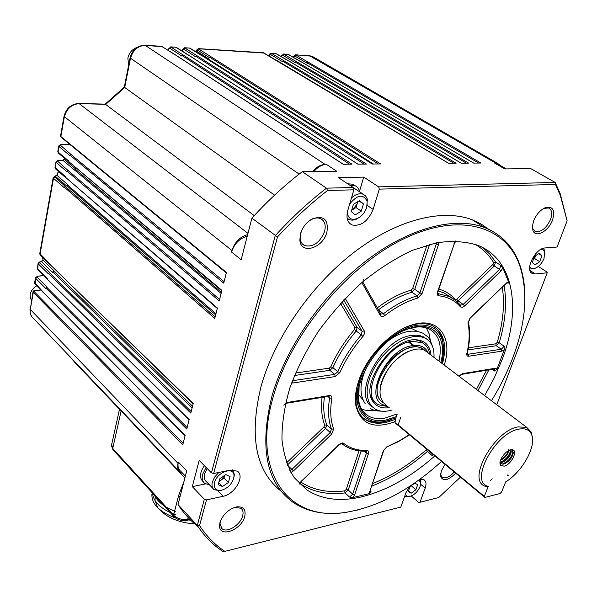 <?xml version="1.0" encoding="UTF-8"?>
<svg xmlns="http://www.w3.org/2000/svg" width="597" height="597" viewBox="0 0 597 597"><rect width="100%" height="100%" fill="white"/><g stroke="black" fill="none" stroke-linecap="round" stroke-linejoin="round"><path stroke-width="0.9" d="M508.069 474.876L507.428 475.033L507.965 476.1L508.069 474.876M510.607 450.593C509.226 455.787 505.89 459.645 500.599 462.168M512.898 450.616C512.539 456.474 508.987 460.996 502.241 464.175M508.413 449.631C507.957 453.451 505.54 456.75 501.152 459.526L501.152 459.518M500.532 460.28C505.032 458.018 507.778 454.765 508.778 450.534M500.07 462.406C504.816 463.757 513.166 453.414 510.756 450.354M510.711 451.362L510.711 451.362C510.286 455.212 507.838 458.541 503.383 461.354L500.614 462.168M500.04 463.182L503.144 464.182L505.278 463.459C510.129 460.421 512.823 456.712 513.345 452.31L511.532 449.728M492.226 478.801L490.6 480.413L492.226 478.801M504.129 466.167C511.405 464.809 518.621 449.772 511.965 449.735C506.428 448.922 497.197 461.779 500.734 465.361L504.129 466.167M501.644 491.913L505.629 481.943C522.532 471.749 536.964 445.496 531.487 434.332C529.338 429.668 525.106 427.945 518.793 429.153C494.823 432.937 468.817 482.525 488.279 486.324L484.324 496.406L484.898 497.443L500.055 493.503L501.644 491.913M488.279 486.324L486.279 486.749L484.63 486.085C467.018 479.428 494.294 430.534 518.166 426.862L526.778 427.415L531.464 432.325L532.584 439.847M427.959 352.812L424.609 350.282C415.512 345.596 398.505 354.185 388.341 368.939C378.02 385.99 377.319 398.08 386.237 405.199M428.236 353.021C425.586 347.2 420.587 344.708 413.251 345.529C385.244 347.954 361.245 403.266 386.543 405.453M429.676 354.111L429.34 352.357C428.213 347.775 425.78 344.536 422.042 342.641L412.146 341.342C384.953 343.439 357.819 395.848 378.647 404.841L387.946 406.602M375.834 402.706L372.364 399.236L370.789 396.229M415.557 339.797L420.042 341.141L423.064 343.2M431.012 355.111C430.079 345.663 425.228 340.566 416.46 339.812C392.311 337.036 359.125 385.013 373.215 401.893C376.752 406.781 382.087 408.706 389.237 407.661M433.982 357.357C434.422 347.887 431.415 341.432 424.952 337.999L419.781 336.484L413.773 336.529L407.647 337.992L401.236 340.79L394.781 344.827L388.535 349.954L382.729 355.976L377.588 362.678L373.319 369.782L370.073 377.028L367.968 384.132L367.08 390.826L367.416 396.878L368.953 402.057L371.625 406.191L375.312 409.161C379.035 411.214 383.49 411.773 388.684 410.848L392.11 410.027M426.542 338.895L420.587 335.805L416.609 335.193L412.243 335.38C382.252 337.521 351.066 394.729 372.446 407.042M358.349 394.266L363.058 399.923M417.281 331.305L410.766 328.134M361.715 409.348L367.909 410.691L374.841 410.37M430.37 340.641L429.101 333.693L426.34 327.895M438.974 361.125C442.355 345.26 439.041 334.536 429.049 328.94C425.236 327.141 420.781 326.544 415.669 327.163L408.773 328.716L404.162 330.454M359.073 387.363L358.745 400.729C359.961 407.863 363.163 412.945 368.349 415.982C372.991 418.572 378.543 419.273 385.02 418.087L396.93 413.99M440.81 362.513C447.608 337.812 433.437 320.29 410.042 328.163C382.438 335.85 353.342 378.043 358.506 402.326C361.581 416.512 370.595 422.452 385.55 420.131L396.371 416.579M441.638 363.14C443.832 354.916 444.146 347.596 442.578 341.185C439.243 329.387 430.915 324.067 417.587 325.216C395.953 327.581 367.961 354.29 359.692 380.789C351.096 407.341 363.819 425.706 385.132 421.378L395.93 417.863M363.17 417.937L365.506 419.527C370.983 422.594 377.588 423.251 385.334 421.504L390.46 420.004M443.399 353.417L442.69 339.559C441.355 334.342 438.825 330.26 435.109 327.305M356.484 389.11L356.081 403.751C357.394 411.505 360.849 417.027 366.461 420.333C374.334 424.564 384.013 424.168 395.498 419.146M442.452 363.752C447.347 345.029 443.996 332.365 432.415 325.761C426.355 322.962 419.012 322.902 410.378 325.589L405.281 327.529M444.243 365.103C453.354 337.044 438.153 316.022 411.646 325.029C390.207 331.469 365.849 357.424 358.364 381.961C355.625 390.647 354.782 398.445 355.842 405.348C360.521 424.071 373.506 429.534 394.781 421.743M300.769 482.018C313.007 490.003 327.641 492.965 344.678 490.898L345.066 492.921L349.551 497.055L352.79 497.562L369.662 493.562L371.2 491.943L369.961 492.115L370.013 490.771M372.446 483.637C390.893 476.287 408.773 465.093 426.079 450.041L431.885 455.392L433.683 454.921M492.368 369.297L494.823 371.088L497.017 369.058L504.323 349.685L504.174 346.253L501.279 349.245L496.346 345.738L495.816 343.812L468.369 347.82M507.211 282.747L508.092 283.321L508.562 281.859L502.905 267.896L500.823 265.419L499.525 269.411L494.294 265.993L492.891 264.426L456.645 299.276L455.018 299.918M484.682 395.632L494.212 377.976L501.943 360.073C521.599 309.373 514.33 259.404 477.488 245.173C465.399 241.412 451.705 240.621 436.429 242.807L412.228 250.382C395.386 258.292 378.685 268.941 362.125 282.321C346.044 297.037 331.447 313.418 318.328 331.462C306.41 350.051 296.948 368.804 289.933 387.722C284.5 406.281 281.844 423.579 281.963 439.616C283.635 454.578 287.769 467.324 294.366 477.846L307.037 490.055C322.134 499.644 340.469 501.876 362.051 496.749C386.826 490.48 411.102 476.869 434.877 455.914M491.488 400.774C500.017 386.893 507.04 372.767 512.562 358.387C525.778 323.596 528.255 292.926 519.994 266.374C506.719 226.517 460.436 211.345 403.788 238.815C347.245 265.993 290.642 334.499 273.314 396.453C250.322 474.966 290.635 522.636 347.2 512.099C379.222 506.443 410.661 489.555 441.526 461.436M524.845 300.739C525.218 287.806 523.599 276.023 519.987 265.381C513.726 247.121 501.876 234.494 484.436 227.494C454.533 216.121 408.669 227.815 365.357 261.411C322.104 295.045 285.605 348.111 271.963 396.057C259.225 447.631 266.307 483.1 293.217 502.465C307.948 512.204 325.663 515.48 346.372 512.301L358.163 509.875M532.427 226.203L532.867 228.681L535.539 231.569C541.382 232.24 546.397 228.173 550.576 219.375C552.553 213.413 551.867 209.607 548.516 207.957L543.561 208.502M301.164 231.688L300.224 238.681C300.642 242.061 302.134 244.374 304.701 245.621C313.261 247.337 319.873 242.658 324.552 231.584C326.126 225.188 324.783 220.86 320.514 218.599C317.835 217.509 314.798 217.815 311.403 219.524L308.619 221.315M220.435 521.091L219.994 523.942L222.054 528.77C227.099 533.225 240.412 524.89 242.613 516.002C243.554 512.472 242.994 509.875 240.927 508.211L234.472 507.435M488.719 229.3L480.951 223.927L472.19 219.778C442.176 208.263 396.415 219.636 353.402 252.815C310.447 286.03 274.381 338.626 261.09 386.304C248.942 436.206 255.628 471.167 281.142 491.204M533.614 220.987L532.434 226.091L532.89 230.308C535.278 238.427 548.65 231.3 552.561 219.957C555.277 210.107 552.867 206.002 545.337 207.629C540.203 210.025 536.293 214.48 533.614 220.987M445.101 464.406L441.287 470.861L440.586 476.51C443.258 481.66 448.287 480.548 455.668 473.175M454.257 472.011C449.698 476.958 445.72 478.764 442.332 477.428L440.698 474.988L440.564 473.555M300.492 233.711L299.866 240.173C300.813 255.023 322.932 248.3 326.895 232.27C328.701 219.584 323.843 215.114 312.298 218.853C306.515 222.136 302.582 227.091 300.492 233.711M220.024 522.353L219.554 525.457C218.838 538.367 241.389 530.218 244.695 516.606C246.143 509.569 243.449 506.323 236.606 506.883C228.621 509.122 223.091 514.271 220.024 522.353M567.12 220.786L560.143 193.503L555.158 182.458L555.404 184.466L560.21 195.144L567.12 220.786L557.076 247.039L545.143 247.949C535.024 248.061 524.032 271.008 532.74 273.605L535.322 273.933L530.032 270.538M500.196 165.406L497.428 163.227L494.368 162.914L504.763 168.921L530.673 168.57L555.158 182.458L378.692 186.861L363.737 177.115L338.342 177.57L353.245 187.495L353.857 189.816L347.775 210.442C345.969 217.711 347.379 222.547 352.006 224.957C360.991 226.532 368.028 221.345 373.118 209.413L367.207 205.435M247.643 234.651C239.934 236.815 234.711 242.113 231.972 250.553L231.584 252.083L241.173 259.74L251.897 218.144L277.486 236.972C293.291 219.644 309.97 204.159 327.537 190.51L326.469 188.159C308.462 202.092 291.381 217.942 275.217 235.711L211.435 472.861L213.629 473.496L230.412 470.123L237.307 471.152C245.225 475.936 234.837 494.264 223.174 496.271L206.502 499.883L199.555 525.621L197.294 525.427C202.928 534.046 209.54 541.352 217.121 547.345L223.218 551.762L224.823 551.367C214.95 544.8 206.525 536.21 199.555 525.621M420.639 484.234L425.176 488.152C426.564 484.07 426.161 481.264 423.974 479.734L419.863 479.279M409.646 486.368L405.9 492.823L400.803 507.092L224.823 551.367M425.176 488.152L420.034 502.249L438.713 497.547L460.451 477.152M496.734 404.729L547.218 272.792L535.322 273.933M555.404 184.466L379.296 189.137L373.118 209.413M353.857 189.816L327.537 190.51M277.486 236.972L213.629 473.496M538.278 266.463L547.106 272.06L547.218 272.792M208.719 59.916L209.062 59.081L208.622 59.857M263.18 52.737L448.556 163.324L456.108 163.257L283.866 60.73L283.06 61.424L453.877 163.28M283.866 60.73L271.262 53.252M275.53 53.514L271.911 53.409L270.583 54.551L282.918 61.916L283.06 61.424M276.538 53.842L289.209 61.237M288.858 61.028L461.205 163.212L468.615 163.145L296.127 61.454L295.336 62.148L466.391 163.16M296.127 61.454L283.485 54.029M287.687 54.29L284.135 54.178L282.821 55.32L295.187 62.625L295.336 62.148M288.687 54.603L301.381 61.946M301.045 61.745L473.615 163.1L480.891 163.033L308.201 62.163L307.41 62.849L478.675 163.056M308.201 62.163L295.515 54.79M313.925 57.319L310.022 55.819L296.164 54.939L294.866 56.066L307.268 63.327L307.41 62.849M494.368 162.914L496.443 163.235L498.197 164.25M378.692 186.861L379.296 189.137M363.737 177.115L359.581 191.107M347.678 183.786L352.723 184.204L355.111 185.712M353.245 187.495L326.469 188.159L302.276 171.69L336.701 171.22L326.417 164.421C321.917 164.623 317.738 166.996 313.888 171.526M161.459 46.297L174.764 54.424M174.421 54.282L343.178 164.272L351.932 164.19L182.816 54.775L181.951 55.514L349.626 164.212M182.816 54.775L170.652 46.887M175.473 47.185L171.264 47.044L169.832 48.26L181.809 56.036L181.951 55.514M176.593 47.581L188.824 55.252M188.488 55.111L357.834 164.138L366.416 164.063L196.749 55.596L195.883 56.334L364.118 164.085M196.749 55.596L184.518 47.76M189.256 48.059L185.13 47.917L183.712 49.133L195.749 56.849L195.883 56.334M190.361 48.439L202.644 56.058M202.323 55.924L372.2 164.011L380.617 163.936L210.442 56.402L209.592 57.133L378.326 163.959M210.442 56.402L198.144 48.626M264.195 53.066L198.764 48.782L197.361 49.984L209.45 57.64L209.592 57.133M74.871 169.981L75.812 169.108L74.528 170.003L221.114 293.433M66.939 186.16L68.274 185.145L66.939 186.16L55.193 176.19M53.879 271.225L53.82 270.65L52.417 272.284L53.879 271.225L192.54 406.251M33.066 291.552L33.313 292.366L182.779 444.772L185.145 435.437L44.835 293.94L185.063 435.773M44.835 293.94L34.641 282.62M46.73 287.284L47.2 287.224L37.141 277.172L35.775 278.456L45.82 288.523L46.73 287.284L187.145 427.556M45.909 288.06L186.764 429.034L189.159 419.579L47.484 279.374L189.077 419.922M47.484 279.374L47.566 278.911L37.462 268.919L38.044 263.374M49.394 272.642L49.864 272.59L39.715 262.643L38.342 263.934L48.476 273.896L49.394 272.642L191.182 411.609M48.566 273.426L190.809 413.087L193.234 403.497L50.163 264.635L193.144 403.856M50.163 264.635L50.245 264.173L39.775 253.538L53.163 177.779M65.103 186.294L54.902 176.966L53.484 178.287L64.155 187.6L65.103 186.294L215.159 316.932M64.245 187.1L214.786 318.41L217.412 308.022L65.954 177.69L217.301 308.462M65.954 177.69L66.043 177.182L55.014 167.287M67.991 170.429L57.693 161.235L56.267 162.556L67.036 171.742L67.991 170.429L219.592 299.425M67.125 171.235L219.218 300.903L221.89 290.366L68.856 161.705L221.771 290.821M68.856 161.705L68.946 161.197L58.118 152.101L57.812 151.444L58.752 146.138M70.909 154.369L60.513 145.302L59.081 146.631L69.946 155.69L70.909 154.369L224.091 281.665M70.043 155.175L223.718 283.135L226.427 272.448L60.864 136.556L60.558 135.915L63.983 116.527M231.584 252.083C234.322 243.651 239.539 238.352 247.248 236.188M326.417 164.421L325.156 164.436C320.649 164.638 316.462 167.003 312.604 171.548M251.897 218.144C267.747 200.749 284.538 185.264 302.276 171.69M211.435 472.861L199.189 460.384L192.309 486.622L205.51 483.891M203.435 482.018L203.084 481.66C199.241 477.966 199.667 472.637 204.375 465.667M192.309 486.622L204.338 499.249L206.502 499.883M204.338 499.249L197.294 525.427L178.025 504.584L186.734 470.817L178.384 462.13C177.458 466.153 178.204 469.152 180.63 471.13L185.376 476.1M178.384 462.13L178.063 463.406C177.137 467.421 177.884 470.414 180.294 472.391L183.033 473.645M198.07 526.726C190.428 520.636 183.749 513.256 178.025 504.584M411.243 495.965L418.766 502.562L420.034 502.249M293.478 56.588L293.545 57.461M283.754 54.043L281.441 55.842L281.486 56.775M275.724 53.529L271.508 53.26M271.523 53.267C269.881 53.655 269.105 54.26 269.21 55.081L269.24 56.088M263.374 52.745L198.376 48.633L196.047 50.558L196.234 50.939L209.062 59.081M184.764 47.775L182.406 49.715L182.286 51.245M175.66 47.193L170.884 46.894L168.541 48.857L168.399 50.491M130.034 58.088L124.288 87.169L274.575 195.152M105.266 104.139L254.225 215.607M58.804 145.914L58.118 152.101L58.581 153.272L68.842 161.899M69.633 144.243L60.849 144.571L69.491 144.123M55.991 161.824L55.312 167.958L55.752 169.093M64.797 158.496L63.051 160.302L57.984 160.474M53.215 177.54L53.484 178.287L40.051 254.277L40.387 255.247M38.104 263.105L37.783 269.859M42.76 257.553L43.006 260.128L41.626 261.74L39.984 261.747L41.626 261.74L52.417 272.284M35.536 277.612L35.208 284.299M43.671 275.687L37.402 276.254L43.499 275.515M33.238 291.179L40.708 289.843M128.616 65.274L127.862 58.058C129.191 52.693 132.243 49.155 137.026 47.454M36.693 285.791C33.059 288.038 30.843 291.06 30.037 294.851L31.372 301.134M206.107 467.429L202.622 474.317C201.622 478.428 202.353 481.466 204.793 483.428L209.443 484.824M213.025 488.518L206.405 481.689C204.316 480.018 203.704 477.436 204.547 473.928L207.181 468.533M232.524 469.869L234.42 474.533L233.606 478.652C231.39 484.645 227.293 488.525 221.323 490.271C215.786 490.853 213.525 488.286 214.532 482.577C217.017 471.749 234.539 465.981 233.994 476.018L233.614 478.63M222.091 490.092L220.084 490.667L214.181 489.712C212.099 488.055 211.495 485.465 212.368 481.943L214.748 476.928L218.83 472.451M228.375 482.51L222.487 486.548L218.203 484.637L219.845 478.652L225.778 474.6L230.032 476.555L228.375 482.51L224.002 478.085L219.077 481.451M218.733 482.712L222.487 486.548M219.181 481.07L221.069 480.092L224.77 475.294L224.002 478.085M359.797 191.958C359.081 188.809 357.424 186.689 354.827 185.6L349.775 185.182M353.312 187.742L355.857 189.331M359.327 217.435L356.185 219.271L352.745 220.174L349.633 219.838L347.163 218.315M351.461 197.928C355.625 194.234 359.536 192.995 363.192 194.212L365.603 195.906L367.125 198.644L367.065 205.987M349.641 204.107C357.394 194.555 363.237 193.629 367.17 201.316L366.715 207.39C365.021 212.39 362.036 216.032 357.767 218.33C351.603 220.666 348.118 218.689 347.29 212.405M361.289 211.144L355.222 214.927L351.26 211.554L353.402 204.338L359.521 200.54L363.446 203.973L361.289 211.144L356.013 207.555L351.64 210.271M358.909 200.913L363.446 203.973M357.782 201.614L356.013 207.555M357.409 201.846L357.081 203.98L352.991 209.435L351.708 210.062M535.173 268.277L533.696 268.919L529.681 268.934M543.263 248.33L544.561 250.255L544.919 253.516M540.875 249.389L543.18 249.956L544.591 251.852L544.031 258.486C541.927 263.419 538.912 266.702 534.994 268.337C532.397 269.143 530.621 268.493 529.681 266.381M539.703 261.71L534.897 264.986L532.3 262.352L534.531 256.404L539.367 253.121L541.942 255.8L539.703 261.71L534.613 258.501L533.449 259.292M538.546 253.68L541.942 255.8M533.576 258.964L535.696 255.62L534.613 258.501M409.841 487.137L411.087 485.801M409.811 487.219L411.729 485.331M411.497 485.988L415.863 489.786L417.684 484.734L414.796 483.1L410.049 486.555L408.229 491.629L411.146 493.226L408.49 490.906M411.146 493.226L415.863 489.786M405.378 494.279L406.833 496.159L409.467 496.488C414.139 495.182 417.676 491.838 420.087 486.465L420.594 482.413L418.818 480.04M420.684 483.563L420.728 480.891L420.034 479.242M404.706 496.167L408.124 496.823L409.482 496.48L408.124 496.823M397.184 414.199L395.348 419.572L395.102 422.877L398.147 424.892L484.324 496.406M484.898 497.443L395.207 422.982L394.751 421.34M155.324 496.943L154.989 500.055M155.033 500.644L157.563 507.144M158.712 508.704C166.093 516.905 176.787 521.838 190.786 523.517L194.338 523.576M175.563 511.532C164.735 507.405 157.69 501.973 154.436 495.226M175.578 514.793C161.227 509.301 153.548 502.144 152.526 493.316M175.615 518.039C159.586 512.002 151.683 504.174 151.892 494.555M179.981 497.025L178.585 495.644L173.563 515.166L173.876 516.554C177.451 519.875 181.794 521.129 186.913 520.308L186.764 520.345M507.831 474.936L508.286 475.302M409.258 351.036C395.998 356.2 382.229 373.573 380.267 387.572M424.034 350.014L421.631 348.409C401.318 336.312 362.379 390.266 382.684 402.087M424.803 350.379C417.542 342.282 399.423 348.499 387.543 363.64C375.52 378.662 373.67 397.58 383.214 402.744M324.067 426.765L325.537 428.347L326.82 424.982L324.708 425.079L324.067 426.765L286.5 462.899M322.082 397.378C320.873 408.027 321.753 417.258 324.708 425.079M287.164 464.66L287.478 464.966L325.537 428.347L330.231 432.497L331.522 429.116L326.82 424.982C323.858 417.094 323.044 407.766 324.372 396.998M341.059 443.608L343.626 444.735M359.021 450.81L346.245 489.45L348.215 490.025L361.14 451.041M467.973 349.924L496.346 345.738L499.234 342.753L497.264 342.32L495.816 343.812M457.063 301.567L458.063 300.851L456.645 299.276M455.25 299.567C451.026 294.5 445.549 291.015 438.825 289.105M438.205 290.933L443.974 292.903L451.802 297.866M460.6 305.194L463.175 304.425L458.063 300.851L494.294 265.993L495.577 262.016L493.525 262.434L492.891 264.426M411.229 290.105L411.982 292.194L414.766 289.254L412.617 288.635L411.229 290.105C400.042 293.314 388.722 299.246 377.267 307.91M378.379 309.903C389.707 301.291 400.908 295.388 411.982 292.194L417.131 295.888L419.922 292.94L414.766 289.254L429.639 244.382M427.004 245.106L412.617 288.635M329.283 368.133L329.835 370.304L332.902 367.67L330.82 366.812L329.283 368.133L295.463 373.073M340.514 303.388L354.984 327.701L357.133 327.387L341.969 301.806M354.984 327.701L354.543 329.492L356.252 330.969L357.133 327.387L362.155 331.298L343.685 299.963M354.543 329.492C344.581 341.185 336.671 353.633 330.82 366.812M294.44 375.528L329.835 370.304L334.716 374.364L337.79 371.707L332.902 367.67C338.663 354.708 346.447 342.469 356.252 330.969L361.26 334.887L362.155 331.298L364.319 330.984L345.782 299.403L343.768 299.873M380.699 314.044L383.423 313.753L378.446 310.015M362.745 281.844L362.461 283.62L380.393 315.656C381.341 316.97 382.789 316.94 384.759 315.582L383.423 313.753C394.796 305.074 406.035 299.119 417.131 295.888L417.885 297.993L422.072 293.56L419.922 292.94L436.265 244.016L434.907 243.113M454.451 243.315L437.489 291.985L437.899 291.836L437.743 293.358L438.429 293.679L437.713 293.172M437.489 291.985C436.87 294.179 437.317 295.448 438.825 295.791L438.429 293.679L449.116 296.5L455.287 300.119L460.362 304.985M505.905 283.642L470.1 317.873L467.966 322.977C469.876 332.081 469.503 342.26 466.847 353.514L467.242 353.237L467.391 354.379L467.19 354.014L468.108 354.245L467.19 353.573M364.416 451.19L366.461 452.974L366.207 451.16M307.037 490.055L300.716 484.048C313.089 492.077 327.872 495.032 345.066 492.921L348.215 490.025L352.708 494.152L354.685 494.726L368.476 453.563C368.998 451.638 368.491 450.616 366.961 450.504L366.103 451.175C358.11 451.384 351.066 449.631 344.969 445.929L341.633 443.571L343.559 443.235L342.82 442.899L340.447 443.444L339.141 444.787M287.336 465.1L293.53 470.869L331.701 434.079L333.648 429.012L331.522 429.116C328.29 420.422 327.663 410.027 329.641 397.93L327.88 396.423M333.648 429.012C330.484 420.46 329.887 410.236 331.85 398.348L329.641 397.93L329.044 396.221L328.619 396.304M292.418 380.692L293.03 382.983L335.268 376.55L339.88 372.565L337.79 371.707C343.596 358.707 351.424 346.439 361.26 334.887L362.969 336.365L363.274 335.992L364.513 333.492L364.319 330.984M289.776 470.429L292.045 469.279L330.231 432.497L331.701 434.079M344.678 490.898L346.245 489.45M349.551 497.055L352.708 494.152L366.461 452.974L368.476 453.563M426.079 450.041L426.728 449.153M371.595 486.137C390.744 478.734 409.303 467.205 427.288 451.571L428.258 450.422M476.413 389.393L486.548 370.252M466.847 353.514C466.511 355.416 467.108 356.319 468.638 356.23L468.108 354.245L501.279 349.245L501.808 351.178L504.323 349.685M497.264 342.32C503.167 322.343 504.846 303.955 502.286 287.142M438.825 295.791C447.959 296.888 455.16 300.582 460.436 306.88L462.25 307.38L464.6 306L463.175 304.425L499.525 269.411L500.935 270.986L502.905 267.896M493.525 262.434C488.868 254.762 482.682 248.703 474.958 244.255M292.403 380.744L334.716 374.364L335.268 376.55M380.393 315.656L380.595 313.858M384.759 315.582C395.93 307.052 406.975 301.187 417.885 297.993M422.072 293.56L438.459 244.658L436.265 244.016L436.467 242.8M455.921 241.024L454.399 243.472L437.959 291.657M460.436 306.88L460.399 305.007M464.6 306L500.935 270.986M470.1 317.873L470.093 318.246M467.966 322.977L468.361 321.746M508.092 283.321L507.495 282.575L505.98 283.568L470.16 318.186L468.444 322.193C470.346 331.507 469.951 341.857 467.242 353.237L467.302 352.984M468.638 356.23L501.808 351.178M494.6 368.924L495.391 368.237L462.302 373.685L461.496 374.386M462.302 373.685L458.899 376.17M409.311 434.683L399.908 440.489L386.849 446.892M387.334 446.287L383.931 450.004M383.453 450.429L369.939 491.003L383.856 450.213L386.99 446.84L398.281 441.728L409.527 434.87M366.961 450.504C357.685 450.705 349.887 448.28 343.559 443.235M339.036 444.511L301.545 481.115L339.171 444.758L341.521 443.489M331.85 398.348C332.051 396.333 331.231 395.401 329.372 395.55L328.716 396.281L286.567 403.236M329.372 395.55L287.314 402.468L283.784 405.176M339.88 372.565C345.596 359.79 353.297 347.723 362.969 336.365M287.314 402.468L285.553 403.147M290.888 472.466L293.53 470.869M301.41 480.869L299.522 483.868M352.79 497.562L354.685 494.726M369.536 491.234L369.662 493.562M371.2 491.943L370.006 490.868M431.885 455.392L432.862 454.242M477.973 390.572L488.898 369.864M494.823 371.088L494.756 368.894M497.017 369.058L495.391 368.237M504.174 346.253L499.234 342.753C505.42 321.895 507.04 302.769 504.099 285.381M508.562 281.859L505.935 283.239M500.823 265.419L495.577 262.016L489.868 254.21L482.906 247.658M455.489 241.016L453.996 243.598M438.459 244.658L438.72 242.375M362.118 282.321L362.461 283.62M345.782 299.403L344.969 298.619M291.62 382.864L293.03 382.983M217.927 490.868L223.174 496.271M409.273 341.902L413.952 345.447M373.386 164.003L208.95 59.484M162.593 46.708L145.287 45.402L325.156 164.436M221.397 292.306L75.64 169.444M67.319 186.13L215.659 314.947M215.972 313.709L68.118 185.525M53.036 272.21L192.115 407.908M144.735 45.238L145.287 45.402C137.795 45.79 132.847 50.17 130.43 58.536L124.706 87.52L105.766 104.333L79.453 103.617C71.625 104.244 66.58 108.706 64.319 116.997L60.864 136.556L61.155 137.28L226.308 272.919M183.16 443.287L34.126 291.597L33.313 292.366L30.298 309.418L178.063 463.406M309.433 55.663L495.361 162.906M294.866 56.066L293.724 56.872M282.821 55.32L281.68 56.125M270.583 54.551L269.448 55.372M197.361 49.984L196.256 50.842M196.017 50.648L195.674 51.82M183.712 49.133L182.615 49.999M169.832 48.26L168.742 49.141M161.645 46.305L144.914 45.245C137.28 45.596 132.333 49.82 130.064 57.939L299.157 174.1M78.879 103.415L247.986 233.33M105.363 104.147L79.005 103.423C71.14 104.005 66.148 108.318 64.013 116.355L231.972 250.553M61.118 144.683L60.513 145.302M64.58 158.317L64.312 159.429L75.812 169.108M62.737 160.19L74.528 170.003M58.297 160.593L57.693 161.235M58.543 171.496L56.909 175.302L68.274 185.145M58.334 171.317L56.909 175.302L55.245 176.19M55.506 176.309L54.902 176.966M42.633 257.426L43.006 260.128L53.82 270.65M40.32 261.889L39.715 262.643M37.738 276.404L37.141 277.172M40.88 290.023L34.029 290.903L34.126 291.597M33.022 291.791L30.298 309.418C29.738 313.097 30.678 315.992 33.133 318.082L178.943 470.973M72.446 359.304L74.431 362.006L184.906 477.913M400.803 417.169L398.147 424.892M190.689 520.144L188.301 519.994M189.443 518.89L187.682 519.286L186.913 520.308L190.122 519.584M188.145 517.524L187.682 519.286C182.145 520.091 177.436 518.718 173.563 515.166L112.736 448.466L111.676 444.452L119.497 409.288M173.705 516.368L113.094 449.847L112.736 448.466L121.109 410.982M184.025 481.346L178.585 495.644M500.055 463.197L500.734 465.361M531.487 434.332L531.464 432.325M424.609 350.282L526.778 427.415M424.057 350.029L421.631 348.409L423.445 349.782M429.228 353.767L429.34 352.357M422.042 342.641L420.042 341.141M372.364 399.236L373.215 401.893M424.952 337.999L423.422 336.857M432.526 346.454C430.385 340.417 428.646 337.089 427.31 336.469L422.825 333.156C411.93 328.686 399.871 331.671 386.655 342.118M370.364 408.43C372.744 410.176 376.528 411.079 381.707 411.161M366.513 367.453C359.655 382.319 359.193 394.356 365.125 403.572M368.349 415.982L363.498 411.885M358.745 400.729L358.506 402.326M408.773 328.716L410.042 328.163M442.578 341.185L442.69 339.559M386.662 421.057L385.334 421.504M451.877 297.888L443.974 292.903L454.66 299.701L460.541 305.127M365.506 419.527L366.461 420.333M380.789 314.112L362.983 282.321L363.222 279.478M356.081 403.751L355.842 405.348M410.378 325.589L411.646 325.029M459.078 376.304L461.615 374.364L494.741 368.901M299.97 484.309C299.627 483.921 300.157 482.846 301.567 481.1M519.994 266.374L519.987 265.381M347.2 512.099L346.372 512.301M535.539 231.569L534.181 230.74M304.701 245.621L302.351 243.875M222.054 528.77L220.994 527.644M484.436 227.494L472.19 219.778M532.867 228.681L532.89 230.308M544.054 208.293L545.337 207.629M440.698 474.988L440.586 476.51M300.224 238.681L299.866 240.173M311.403 219.524L312.298 218.853M219.994 523.942L219.554 525.457M235.315 507.256L236.606 506.883M442.332 477.428L441.534 476.757M531.367 272.732L532.74 273.605M560.21 195.144L560.143 193.503M349.484 223.196L352.006 224.957M408.49 342.111L413.042 345.559M288.627 61.013L275.769 53.536M288.993 61.058L461.302 163.212M300.813 61.73L287.926 54.305M473.712 163.1L301.179 61.775M506.256 168.906L496.443 163.235M174.19 54.267L161.683 46.312M343.32 164.272L174.608 54.327M188.264 55.096L175.697 47.2M188.674 55.148L357.969 164.138M202.099 55.909L189.48 48.073M372.334 164.011L202.502 55.961M276.247 60.282L263.411 52.752M276.612 60.327L448.66 163.324M44.827 294L35.216 284.306M47.476 279.448L37.79 269.866M50.148 264.725L40.395 255.255M65.939 177.861L55.767 169.1M497.428 163.227L312.089 56.26L295.769 54.797L293.478 56.581M61.006 137.153L60.528 136.101M58.797 145.959L60.849 144.571M58.334 153.056L57.79 151.653M55.984 161.862L58.013 160.474L62.767 160.19L64.125 159.198M55.521 168.884L54.991 167.503M56.737 175.055L53.208 177.578M40.208 255.068L39.745 253.785M38.089 263.158L39.984 261.747M37.618 269.687L37.163 268.419M35.521 277.672L37.402 276.254M35.051 284.135L34.611 282.881M33.342 291.045L34.014 290.709M293.261 57.29L293.463 56.633M283.739 54.036L287.888 54.297M281.209 56.611L281.426 55.894M268.963 55.924L269.195 55.133M195.428 51.663L196.003 50.708M184.742 47.767L189.45 48.066M182.048 51.096L182.391 49.775M168.16 50.335L168.526 48.917M124.28 87.177L105.162 104.139M55.014 167.294L55.939 162.056M41.297 261.598L42.872 259.911M34.641 282.627L35.477 277.896M30.007 308.843L30.081 312.977L31.604 316.432M73.177 360.648L72.327 359.185M221.323 490.271L220.084 490.667M233.994 476.018L234.42 474.533M352.723 184.204L354.827 185.6M363.192 194.212L353.655 187.868M357.767 218.33L356.767 219.002M367.17 201.316L367.401 199.749M534.994 268.337L533.696 268.919M544.591 251.852L544.561 250.255M420.594 482.413L420.728 480.891M112.915 449.645L111.438 445.556"/></g></svg>
